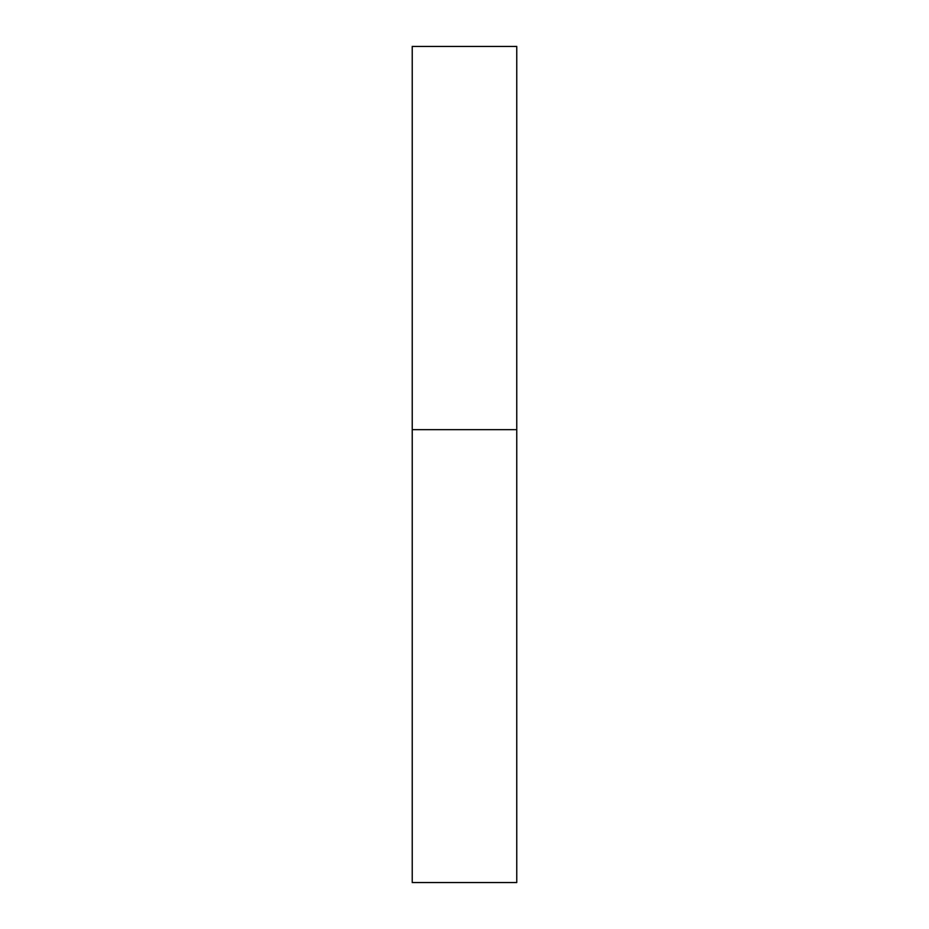 <?xml version="1.0" encoding="UTF-8"?>
<svg xmlns="http://www.w3.org/2000/svg" width="929" height="929" viewBox="0 0 929 929"><rect width="100%" height="100%" fill="white"/><g stroke="black" fill="none" stroke-linecap="round" stroke-linejoin="round"><path stroke-width="0.7" stroke-dasharray="4.64 3.48" d="M464.5 429.662L516.756 429.662L464.5 429.662M412.244 882.55L516.756 882.55M516.756 46.45L412.244 46.45"/><path stroke-width="1.39" d="M516.756 429.662L412.244 429.662L516.756 429.662L516.756 46.45L412.244 46.45L412.244 882.55L516.756 882.55L516.756 429.662"/></g></svg>
